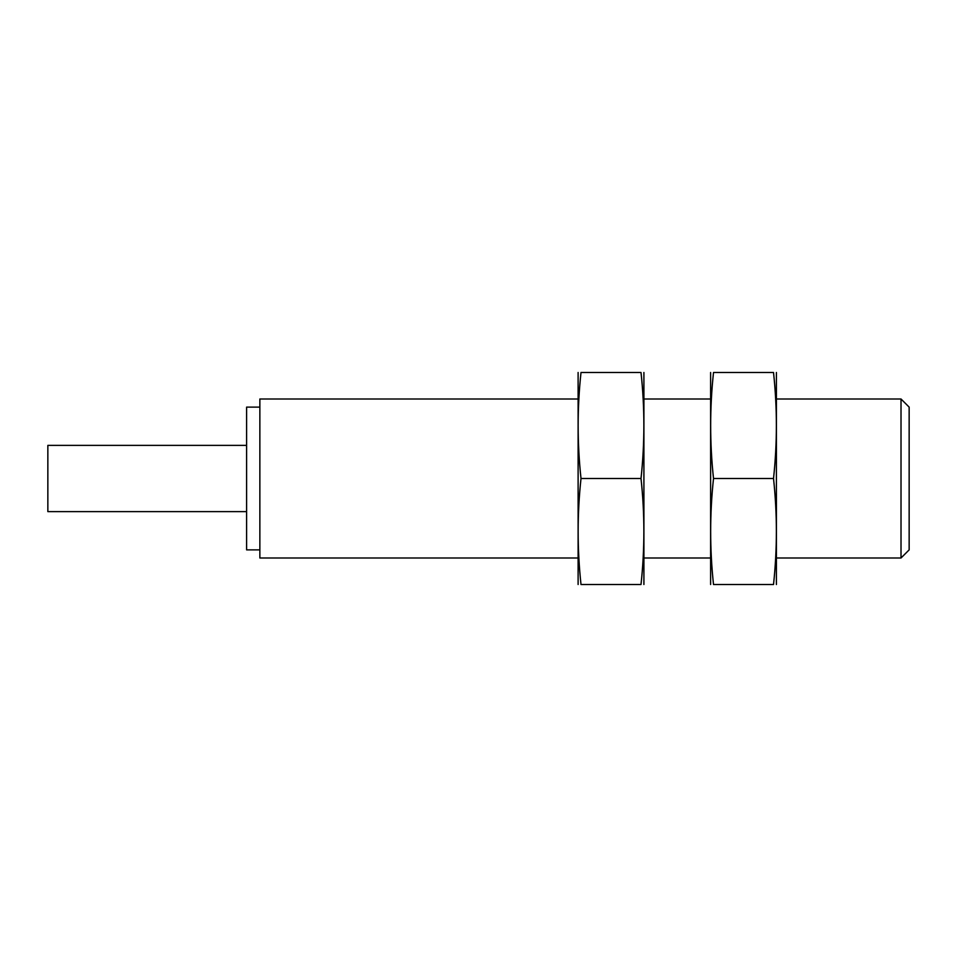 <?xml version="1.0" encoding="UTF-8"?>
<svg xmlns="http://www.w3.org/2000/svg" width="957" height="957" viewBox="0 0 957 957"><rect width="100%" height="100%" fill="white"/><g stroke="black" fill="none" stroke-linecap="round" stroke-linejoin="round"><path stroke-width="1.44" d="M259.861 407.12L246.607 407.12L246.607 549.88L259.861 549.88M577.884 398.997L259.861 398.997L259.861 558.003L577.884 558.003M776.641 398.997L901.016 398.997L901.016 558.003L776.641 558.003M644.133 398.997L710.393 398.997M901.016 398.997L909.15 407.12L909.15 549.88L901.016 558.003M246.607 445.376L47.85 445.376L47.85 511.624L246.607 511.624M643.905 584.512L643.905 372.488M641.011 372.488C644.815 372.488 644.815 372.488 641.011 372.488C644.815 407.826 644.815 443.163 641.011 478.5C644.815 513.837 644.815 549.174 641.011 584.512C644.815 584.512 644.815 584.512 641.011 584.512L581.007 584.512C577.203 549.174 577.203 513.837 581.007 478.5C577.203 443.163 577.203 407.826 581.007 372.488C577.203 372.488 577.203 372.488 581.007 372.488L641.011 372.488M578.112 584.512L578.112 372.488M581.007 584.512C577.203 584.512 577.203 584.512 581.007 584.512M581.007 478.5L641.011 478.5M776.414 584.512L776.414 372.488M773.519 372.488C777.323 372.488 777.323 372.488 773.519 372.488C777.323 407.826 777.323 443.163 773.519 478.5C777.323 513.837 777.323 549.174 773.519 584.512C777.323 584.512 777.323 584.512 773.519 584.512L713.515 584.512C709.711 549.174 709.711 513.837 713.515 478.5C709.711 443.163 709.711 407.826 713.515 372.488C709.711 372.488 709.711 372.488 713.515 372.488L773.519 372.488M710.62 584.512L710.62 372.488M713.515 584.512C709.711 584.512 709.711 584.512 713.515 584.512M713.515 478.5L773.519 478.5M644.133 558.003L710.393 558.003"/></g></svg>
